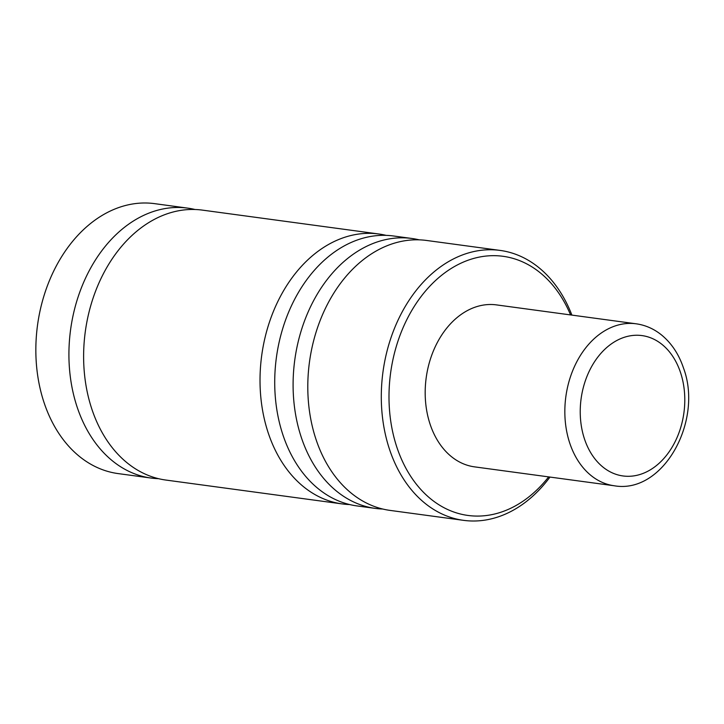 <?xml version="1.0" encoding="UTF-8"?>
<svg xmlns="http://www.w3.org/2000/svg" width="724" height="724" viewBox="0 0 724 724"><rect width="100%" height="100%" fill="white"/><g stroke="black" fill="none" stroke-linecap="round" stroke-linejoin="round"><path stroke-width="1.09" d="M382.77 509.026A136.203 99.767 -82.3 0 1 375.367 508.411A136.203 99.767 -82.3 0 1 301.383 437.613A136.203 99.767 -82.3 0 1 314.967 298.161A136.203 99.767 -82.3 0 1 411.902 238.477A136.203 99.767 -82.3 0 1 419.205 239.843M349.692 504.556A136.203 99.767 -82.3 0 1 342.289 503.931A136.203 99.767 -82.3 0 1 268.305 433.133A136.203 99.767 -82.3 0 1 281.898 293.682A136.203 99.767 -82.3 0 1 378.824 233.997A136.203 99.767 -82.3 0 1 386.127 235.363M158.592 478.682A136.203 99.767 -82.3 0 1 151.189 478.066A136.203 99.767 -82.3 0 1 77.206 407.268A136.203 99.767 -82.3 0 1 90.79 267.817A136.203 99.767 -82.3 0 1 187.724 208.132A136.203 99.767 -82.3 0 1 195.028 209.498M570.566 314.922A130.754 95.776 97.7 0 0 443.468 273.835A130.754 95.776 97.7 0 0 396.951 447.477A130.754 95.776 97.7 0 0 548.638 476.89M549.969 477.071A136.203 99.767 -82.3 0 1 463.568 520.348A136.203 99.767 -82.3 0 1 389.584 449.55A136.203 99.767 -82.3 0 1 403.168 310.098A136.203 99.767 -82.3 0 1 500.103 250.413A136.203 99.767 -82.3 0 1 571.888 315.103M187.724 208.132L154.655 203.652A136.203 99.767 97.7 0 0 57.721 263.346A136.203 99.767 97.7 0 0 44.128 402.788A136.203 99.767 97.7 0 0 118.112 473.587L151.189 478.066M614.196 485.759L474.546 466.862A81.722 59.866 -82.3 0 1 430.156 424.382A81.722 59.866 -82.3 0 1 438.31 340.714A81.722 59.866 -82.3 0 1 496.474 304.894L636.125 323.8C645.455 325.112 653.935 328.85 661.564 334.995C671.537 343.221 678.841 354.208 683.465 367.955C703.438 420.897 663.238 494.411 614.196 485.759A81.722 59.866 -82.3 0 1 569.806 443.278A81.722 59.866 -82.3 0 1 577.96 359.611A81.722 59.866 -82.3 0 1 636.125 323.8M463.568 520.348L390.064 510.402A136.203 99.767 -82.3 0 1 316.08 439.604A136.203 99.767 -82.3 0 1 329.673 300.152A136.203 99.767 -82.3 0 1 426.608 240.468L500.103 250.413M375.367 508.411L356.986 505.922A136.203 99.767 -82.3 0 1 283.003 435.124A136.203 99.767 -82.3 0 1 296.596 295.673A136.203 99.767 -82.3 0 1 393.53 235.988L411.902 238.477M342.289 503.931L165.887 480.057A136.203 99.767 -82.3 0 1 91.903 409.259A136.203 99.767 -82.3 0 1 105.496 269.808A136.203 99.767 -82.3 0 1 202.43 210.123L378.824 233.997M680.479 372.408A70.825 51.884 97.7 0 0 611.717 343.638A70.825 51.884 97.7 0 0 584.539 439.142A70.825 51.884 97.7 0 0 653.301 467.912A70.825 51.884 97.7 0 0 680.479 372.408"/></g></svg>
